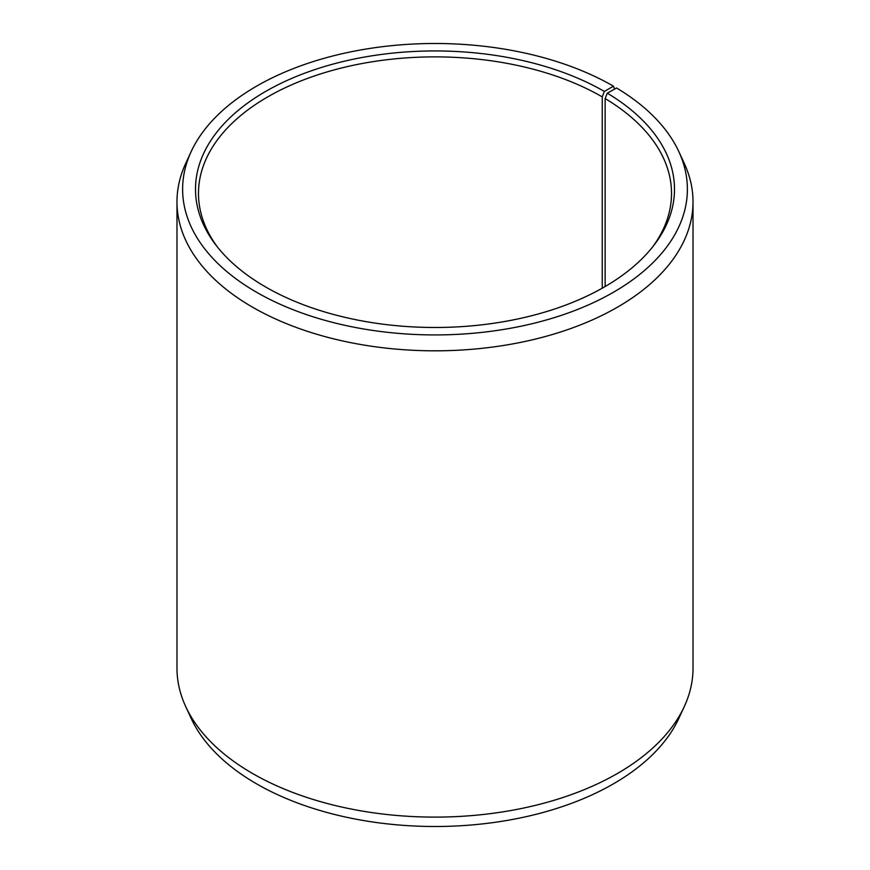 <?xml version="1.0" encoding="UTF-8"?>
<svg xmlns="http://www.w3.org/2000/svg" width="870" height="870" viewBox="0 0 870 870"><rect width="100%" height="100%" fill="white"/><g stroke="black" fill="none" stroke-linecap="round" stroke-linejoin="round"><path stroke-width="1.3" d="M652.25 247.417A236.52 136.557 -0 0 0 671.52 193.423A236.52 136.557 -0 0 0 605.139 98.571L605.139 286.534M614.59 89.088L613.459 86.173L604.346 91.437A239.5 138.276 -0 0 0 299.182 75.32A239.5 138.276 -0 0 0 216.369 245.666A239.5 138.276 -0 0 0 265.654 286.991A239.5 138.276 -0 0 0 653.631 245.666A239.5 138.276 -0 0 0 607.282 93.166L605.139 98.571M613.459 86.173A252.387 145.714 -0 0 0 369.489 48.492A252.387 145.714 -0 0 0 191.117 151.717A252.387 145.714 -0 0 0 256.541 292.244A252.387 145.714 -0 0 0 561.03 315.462A252.387 145.714 -0 0 0 678.883 151.717A252.387 145.714 -0 0 0 616.547 87.99L607.282 93.166M191.117 151.717L185.669 163.517A258.02 148.966 -0 0 0 176.98 201.851A258.02 148.966 -0 0 0 252.55 307.186A258.02 148.966 -0 0 0 533.745 339.485A258.02 148.966 -0 0 0 693.02 201.851A258.02 148.966 -0 0 0 684.331 163.517L678.883 151.717M176.98 201.851L176.98 668.149A258.02 148.966 -0 0 0 185.669 706.483A258.02 148.966 -0 0 0 252.55 773.484A258.02 148.966 -0 0 0 501.968 812.004A258.02 148.966 -0 0 0 684.331 706.483A258.02 148.966 -0 0 0 693.02 668.149L693.02 201.851M185.669 706.483L191.117 718.283A252.387 145.714 -0 0 0 256.541 783.826A252.387 145.714 -0 0 0 500.511 821.508A252.387 145.714 -0 0 0 678.883 718.283L684.331 706.483M604.346 91.437L602.247 96.874A236.52 136.557 -0 0 0 344.487 67.273A236.52 136.557 -0 0 0 198.48 193.423A236.52 136.557 -0 0 0 217.75 247.417M602.247 96.874L602.247 288.188"/></g></svg>

